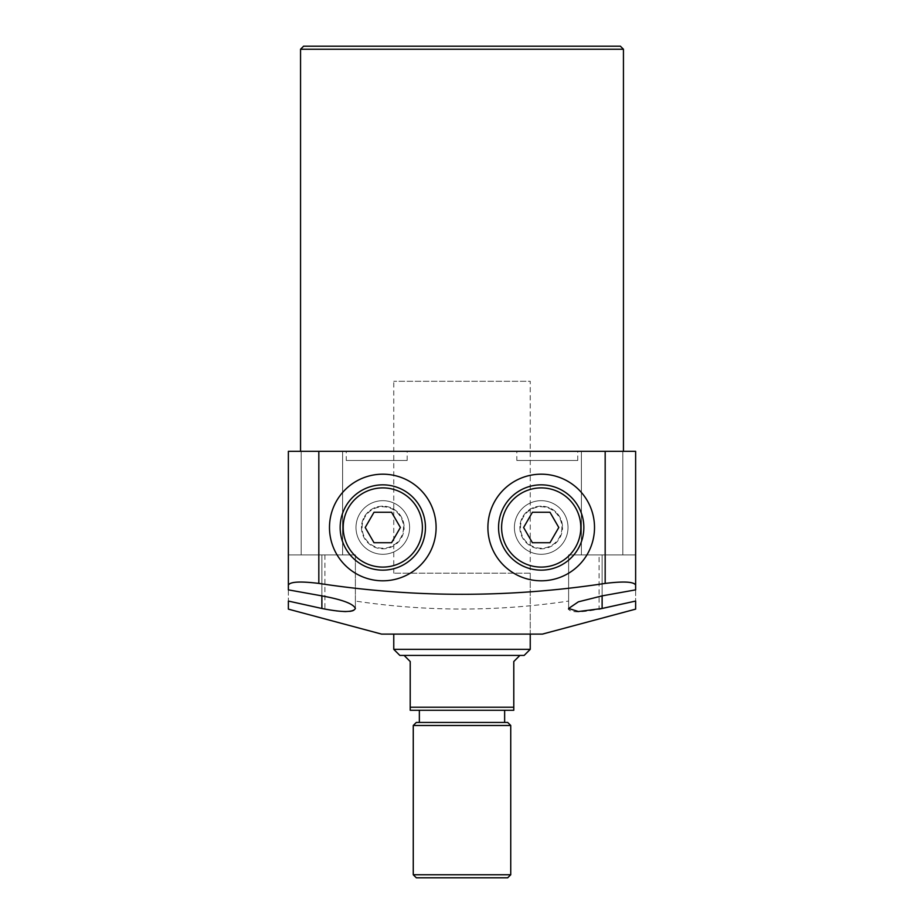 <?xml version="1.0" encoding="UTF-8"?>
<svg xmlns="http://www.w3.org/2000/svg" width="924" height="924" viewBox="0 0 924 924"><rect width="100%" height="100%" fill="white"/><g stroke="black" fill="none" stroke-linecap="round" stroke-linejoin="round"><path stroke-width="0.69" stroke-dasharray="4.62 3.46" d="M355.994 527.489A26.808 26.808 0 0 1 382.802 500.681A26.808 26.808 0 0 1 409.609 527.489A26.808 26.808 0 0 0 382.802 500.681A26.808 26.808 0 0 0 355.994 527.489A26.808 26.808 0 0 0 382.802 554.296A26.808 26.808 0 0 0 409.609 527.489A26.808 26.808 0 0 1 382.802 554.296A26.808 26.808 0 0 1 355.994 527.489A26.808 26.808 0 0 0 382.802 554.296A26.808 26.808 0 0 0 409.609 527.489A26.808 26.808 0 0 1 382.802 554.296A26.808 26.808 0 0 1 355.994 527.489A26.808 26.808 0 0 1 382.802 500.681A26.808 26.808 0 0 1 409.609 527.489A26.808 26.808 0 0 0 382.802 500.681A26.808 26.808 0 0 0 355.994 527.489M436.105 527.489A53.303 53.303 0 0 0 382.802 474.185A53.303 53.303 0 0 0 329.487 527.489A53.303 53.303 0 0 0 382.802 580.803A53.303 53.303 0 0 0 436.105 527.489M514.391 527.489A26.808 26.808 0 0 1 541.198 500.681A26.808 26.808 0 0 1 568.006 527.489A26.808 26.808 0 0 0 541.198 500.681A26.808 26.808 0 0 0 514.391 527.489A26.808 26.808 0 0 0 541.198 554.296A26.808 26.808 0 0 0 568.006 527.489A26.808 26.808 0 0 1 541.198 554.296A26.808 26.808 0 0 1 514.391 527.489A26.808 26.808 0 0 0 541.198 554.296A26.808 26.808 0 0 0 568.006 527.489A26.808 26.808 0 0 1 541.198 554.296A26.808 26.808 0 0 1 514.391 527.489A26.808 26.808 0 0 1 541.198 500.681A26.808 26.808 0 0 1 568.006 527.489A26.808 26.808 0 0 0 541.198 500.681A26.808 26.808 0 0 0 514.391 527.489M594.513 527.489A53.303 53.303 0 0 0 541.198 474.185A53.303 53.303 0 0 0 487.895 527.489A53.303 53.303 0 0 0 541.198 580.803A53.303 53.303 0 0 0 594.513 527.489M346.246 460.475L407.172 460.475L346.246 460.475L346.246 451.339L407.172 451.339L346.246 451.339M407.172 460.475L407.172 451.339M516.828 460.475L577.754 460.475L516.828 460.475L516.828 451.339L577.754 451.339L516.828 451.339M577.754 460.475L577.754 451.339M622.834 451.339L622.834 554.908L581.404 554.908L622.834 554.908L581.404 554.908L622.834 554.908L622.834 451.339L581.404 451.339L581.404 554.908L581.404 451.339L622.834 451.339M342.596 451.339L342.596 554.908L301.166 554.908L342.596 554.908L301.166 554.908L342.596 554.908L342.596 451.339L301.166 451.339L301.166 554.908L301.166 451.339L342.596 451.339M318.826 554.908L318.826 451.339L288.369 451.339L288.369 554.908L355.382 554.908L355.382 608.477M355.382 601.062L355.382 554.908L288.369 554.908L355.382 554.908L288.369 554.908L288.369 601.062L324.925 609.124C343.393 612.739 353.546 612.739 355.382 609.124L355.382 601.062C426.23 611.688 497.297 611.688 568.618 601.062L568.618 609.124C570.42 612.739 580.572 612.739 599.075 609.124L599.075 554.908L568.618 554.908L635.631 554.908L635.631 451.339L605.174 451.339L605.174 554.908M530.237 573.18L393.763 573.18L530.237 573.18L530.237 634.107L393.763 634.107L530.237 634.107L530.237 381.277L393.763 381.277L530.237 381.277M393.763 573.18L393.763 381.277M300.554 451.339L623.446 451.339L300.554 451.339M318.826 451.339L605.174 451.339M300.554 49.249L623.446 49.249M620.397 46.2L303.603 46.2M568.618 554.908L568.618 608.477L568.618 554.908L602.125 554.908L568.618 554.908L568.618 601.062M288.369 589.859L288.369 601.062M599.075 554.908L635.631 554.908L635.631 601.062L635.631 554.908L602.125 554.908L635.631 554.908L635.631 589.859M635.631 601.062L635.631 609.135M542.423 634.107L381.577 634.107M355.382 554.908L355.382 609.124M568.618 608.489L568.618 609.124M410.21 707.218L410.21 710.267L513.79 710.267L513.79 707.218L410.21 707.218L410.21 661.526L404.123 655.428L519.877 655.428L404.123 655.428M507.692 722.441L416.308 722.441M413.259 725.49L510.741 725.49M416.308 877.8L507.692 877.8M510.741 874.751L413.259 874.751M399.861 655.428L524.139 655.428M530.237 649.341L393.763 649.341M519.877 655.428L513.79 661.526L513.79 707.218M462 722.441L504.643 722.441L462 722.441M361.48 527.489A21.321 21.321 0 0 0 382.802 548.81A21.321 21.321 0 0 0 404.123 527.489A21.321 21.321 0 0 1 382.802 548.81A21.321 21.321 0 0 1 361.48 527.489A21.321 21.321 0 0 1 382.802 506.167A21.321 21.321 0 0 1 404.123 527.489A21.321 21.321 0 0 0 382.802 506.167A21.321 21.321 0 0 0 361.48 527.489M403.511 527.489A20.709 20.709 0 0 1 382.802 548.209A20.709 20.709 0 0 1 362.081 527.489A20.709 20.709 0 0 1 382.802 506.779A20.709 20.709 0 0 1 403.511 527.489M425.444 527.489A42.643 42.643 0 0 1 382.802 570.143A42.643 42.643 0 0 1 340.159 527.489A42.643 42.643 0 0 1 382.802 484.846A42.643 42.643 0 0 1 425.444 527.489M374.012 512.266L365.211 527.489L374.012 542.723L391.591 542.723L400.392 527.489L391.591 512.266L374.012 512.266M519.877 527.489A21.321 21.321 0 0 0 541.198 548.81A21.321 21.321 0 0 0 562.52 527.489A21.321 21.321 0 0 1 541.198 548.81A21.321 21.321 0 0 1 519.877 527.489A21.321 21.321 0 0 1 541.198 506.167A21.321 21.321 0 0 1 562.52 527.489A21.321 21.321 0 0 0 541.198 506.167A21.321 21.321 0 0 0 519.877 527.489M561.919 527.489A20.709 20.709 0 0 1 541.198 548.209A20.709 20.709 0 0 1 520.489 527.489A20.709 20.709 0 0 1 541.198 506.779A20.709 20.709 0 0 1 561.919 527.489M583.841 527.489A42.643 42.643 0 0 1 541.198 570.143A42.643 42.643 0 0 1 498.556 527.489A42.643 42.643 0 0 1 541.198 484.846A42.643 42.643 0 0 1 583.841 527.489M532.409 512.266L523.608 527.489L532.409 542.723L549.988 542.723L558.789 527.489L549.988 512.266L532.409 512.266M321.875 554.908L321.875 595.876L321.875 554.908M324.925 554.908L324.925 609.124M602.125 554.908L602.125 595.876L602.125 554.908"/><path stroke-width="1.39" d="M436.105 527.489A53.303 53.303 0 0 0 382.802 474.185A53.303 53.303 0 0 0 329.487 527.489A53.303 53.303 0 0 0 382.802 580.803A53.303 53.303 0 0 0 436.105 527.489M594.513 527.489A53.303 53.303 0 0 0 541.198 474.185A53.303 53.303 0 0 0 487.895 527.489A53.303 53.303 0 0 0 541.198 580.803A53.303 53.303 0 0 0 594.513 527.489M303.603 46.2L620.397 46.2L623.446 49.249L300.554 49.249L303.603 46.2M288.369 609.135L381.577 634.107L542.423 634.107L635.631 609.135L635.631 601.062L602.125 608.477L578.424 611.538L568.618 608.477L578.378 601.824L602.125 595.876L635.631 589.859L635.631 585.088C633.899 581.704 623.746 581.15 605.174 583.414C509.805 597.932 414.356 597.932 318.826 583.414C300.288 581.15 290.136 581.704 288.369 585.088L288.369 589.859L321.875 595.876C342.319 599.618 353.488 603.822 355.382 608.477C353.407 612.496 342.238 612.496 321.875 608.477L288.369 601.062L288.369 609.135L288.369 601.062M623.446 451.339L623.446 49.249M300.554 451.339L300.554 49.249M288.369 585.088L288.369 451.339L318.826 451.339L318.826 583.414M605.174 583.414L605.174 451.339L318.826 451.339M605.174 451.339L635.631 451.339L635.631 585.088M568.618 608.489L568.618 609.124M599.075 609.124L635.631 601.062M413.259 725.49L416.308 722.441L507.692 722.441L510.741 725.49L413.259 725.49L413.259 874.751L510.741 874.751L510.741 725.49M510.741 874.751L507.692 877.8L416.308 877.8L413.259 874.751M530.237 649.341L524.139 655.428L399.861 655.428L393.763 649.341L530.237 649.341L530.237 634.107M404.123 655.428L410.21 661.526L410.21 707.218L513.79 707.218L513.79 661.526L519.877 655.428M513.79 707.218L513.79 710.267L410.21 710.267L410.21 707.218M343.197 527.489A39.605 39.605 0 0 0 382.802 567.093A39.605 39.605 0 0 0 422.395 527.489A39.605 39.605 0 0 0 382.802 487.895A39.605 39.605 0 0 0 343.197 527.489M425.444 527.489A42.643 42.643 0 0 1 382.802 570.143A42.643 42.643 0 0 1 340.159 527.489A42.643 42.643 0 0 1 382.802 484.846A42.643 42.643 0 0 1 425.444 527.489M365.211 527.489L374.012 542.723L391.591 542.723L400.392 527.489L391.591 512.266L374.012 512.266L365.211 527.489M501.605 527.489A39.605 39.605 0 0 0 541.198 567.093A39.605 39.605 0 0 0 580.803 527.489A39.605 39.605 0 0 0 541.198 487.895A39.605 39.605 0 0 0 501.605 527.489M583.841 527.489A42.643 42.643 0 0 1 541.198 570.143A42.643 42.643 0 0 1 498.556 527.489A42.643 42.643 0 0 1 541.198 484.846A42.643 42.643 0 0 1 583.841 527.489M523.608 527.489L532.409 542.723L549.988 542.723L558.789 527.489L549.988 512.266L532.409 512.266L523.608 527.489M321.875 595.876L321.875 608.477M602.125 595.876L602.125 608.477M393.763 649.341L393.763 634.107M419.357 722.441L419.357 710.267M504.643 722.441L504.643 710.267"/></g></svg>
